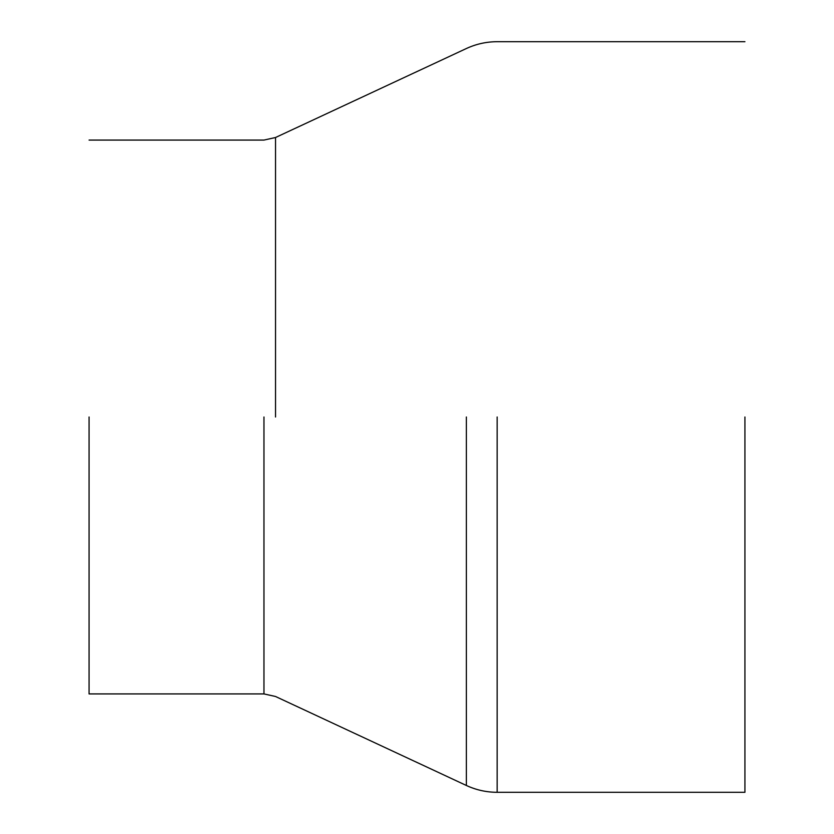 <?xml version="1.0" encoding="UTF-8"?>
<svg xmlns="http://www.w3.org/2000/svg" width="834" height="834" viewBox="0 0 834 834"><rect width="100%" height="100%" fill="white"/><g stroke="black" fill="none" stroke-linecap="round" stroke-linejoin="round"><path stroke-width="1.25" d="M89.071 417L89.071 693.919L89.071 417M744.929 417L744.929 792.3L744.929 417M263.961 417L263.961 693.919L263.961 417M275.522 417L275.522 137.516L275.522 417M466.362 417L466.362 785.472L466.362 417M497.158 417L497.158 792.3L497.158 417M89.071 693.919L263.961 693.919L275.522 696.484L466.362 785.472C476.131 789.996 486.399 792.269 497.158 792.3L744.929 792.3M89.071 140.081L263.961 140.081L275.522 137.516L466.362 48.528C476.131 44.004 486.399 41.731 497.158 41.7L744.929 41.7"/></g></svg>

